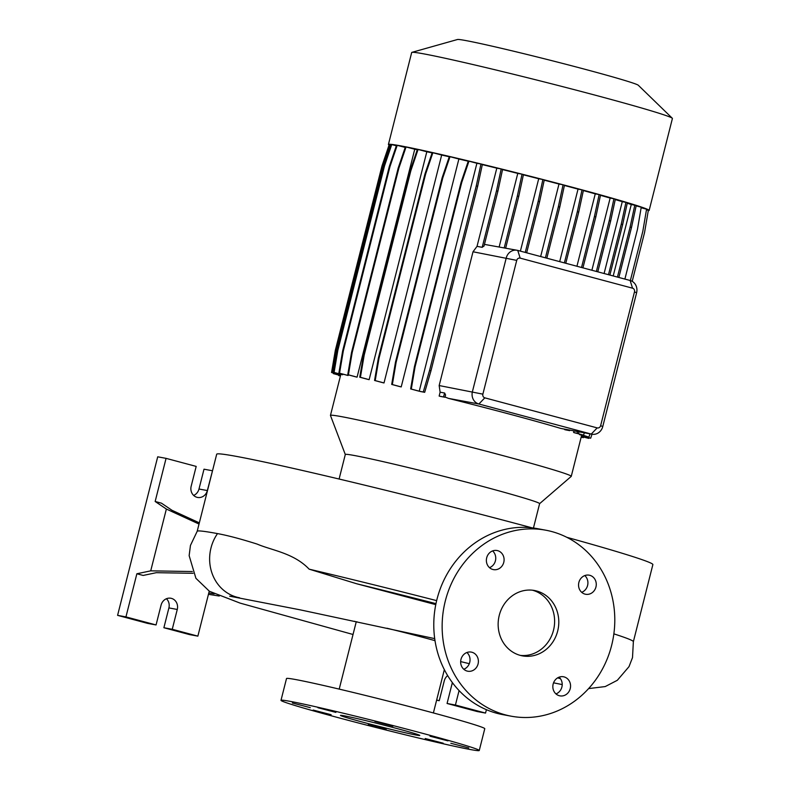 <?xml version="1.0" encoding="UTF-8"?>
<svg xmlns="http://www.w3.org/2000/svg" width="790" height="790" viewBox="0 0 790 790"><rect width="100%" height="100%" fill="white"/><g stroke="black" fill="none" stroke-linecap="round" stroke-linejoin="round"><path stroke-width="1.19" d="M536.617 590.989A33.229 30.227 100.5 0 0 534.514 590.505A33.229 30.227 100.5 0 0 498.984 616.526A33.229 30.227 100.5 0 0 520.324 655.394A33.229 30.227 100.5 0 0 522.427 655.868A33.229 30.227 100.5 0 0 557.957 629.847A33.229 30.227 100.5 0 0 536.617 590.989M520.353 655.404A33.229 30.227 100.5 0 0 554.007 627.932A33.229 30.227 100.5 0 0 532.44 590.209A33.229 30.227 100.5 0 0 532.411 590.199M450.823 743.271L468.776 747.933L450.823 743.271M425.237 738.541L443.19 743.202L425.237 738.541M368.219 724.786L386.182 729.447L368.219 724.786M313.176 710.062L331.138 714.723L313.176 710.062M292.349 702.991L310.302 707.662L292.349 702.991M317.935 707.721L335.888 712.392L317.935 707.721M374.944 721.477L392.906 726.148L374.944 721.477M429.987 736.201L447.95 740.872L429.987 736.201M497.621 550.65A9.717 8.838 100.5 0 0 496.999 550.512A9.717 8.838 100.5 0 0 486.62 558.115A9.717 8.838 100.5 0 0 492.851 569.481A9.717 8.838 100.5 0 0 493.474 569.62A9.717 8.838 100.5 0 0 503.852 562.006A9.717 8.838 100.5 0 0 497.621 550.65M471.906 652.244A9.717 8.838 100.5 0 0 471.294 652.106A9.717 8.838 100.5 0 0 460.906 659.709A9.717 8.838 100.5 0 0 467.147 671.075A9.717 8.838 100.5 0 0 467.759 671.214A9.717 8.838 100.5 0 0 478.148 663.61A9.717 8.838 100.5 0 0 471.906 652.244M564.08 676.902A9.717 8.838 100.5 0 0 563.468 676.763A9.717 8.838 100.5 0 0 553.079 684.367A9.717 8.838 100.5 0 0 559.32 695.723A9.717 8.838 100.5 0 0 559.932 695.862A9.717 8.838 100.5 0 0 570.321 688.258A9.717 8.838 100.5 0 0 564.08 676.902M589.794 575.308A9.717 8.838 100.5 0 0 589.172 575.169A9.717 8.838 100.5 0 0 578.793 582.773A9.717 8.838 100.5 0 0 585.025 594.129A9.717 8.838 100.5 0 0 585.647 594.268A9.717 8.838 100.5 0 0 596.025 586.664A9.717 8.838 100.5 0 0 589.794 575.308M633.383 641.638L652.876 564.583A224.962 6.676 -165.8 0 0 566.756 537.289M532.144 527.858A224.962 6.676 -165.8 0 0 237.01 456.502A224.962 6.676 -165.8 0 0 216.697 454.22L197.194 531.275M435.774 604.636L356.725 583.78L309.137 569.156C293.841 553.049 271.967 550.423 257.106 544.073C240.92 538.958 227.727 535.462 217.507 533.596A224.962 6.676 14.2 0 0 197.224 531.236L190.449 545.426L189.146 555.656L195.91 578.3L209.419 591.275L240.15 603.125L353.031 634.489M613.86 633.856A224.962 6.676 14.2 0 1 633.373 641.599L632.504 657.616L629.018 666.632L617.336 680.289L605.219 686.569L588.599 688.594M533.448 528.016L539.61 503.655A100.212 2.972 -165.8 0 0 463.789 481.466A100.212 2.972 -165.8 0 0 354.364 455.504A100.212 2.972 -165.8 0 0 345.309 454.487L339.098 479.026M539.6 503.684L571.219 476.41A124.198 3.683 -165.8 0 0 571.259 476.34A124.198 3.683 -165.8 0 0 477.288 448.848A124.198 3.683 -165.8 0 0 341.675 416.676A124.198 3.683 -165.8 0 0 330.457 415.412A124.198 3.683 -165.8 0 0 330.467 415.491L345.299 454.517M648.274 210.663A134.468 3.99 -165.8 0 0 649.143 210.446L672.409 118.49A134.468 3.99 -165.8 0 0 672.28 118.243A134.468 3.99 -165.8 0 0 567.388 87.868A134.468 3.99 -165.8 0 0 423.835 53.878A134.468 3.99 -165.8 0 0 411.916 52.357A134.468 3.99 -165.8 0 0 411.689 52.515L388.423 144.471A134.468 3.99 -165.8 0 0 389.065 145.074M649.143 210.446A134.468 3.99 -165.8 0 0 547.391 180.673A134.468 3.99 -165.8 0 0 400.57 145.834A134.468 3.99 -165.8 0 0 388.423 144.471M672.28 118.243L638.3 85.251A93.378 2.775 -165.8 0 0 565.462 64.158A93.378 2.775 -165.8 0 0 465.774 40.557A93.378 2.775 -165.8 0 0 457.499 39.5L411.916 52.357M435.014 640.67A48.575 1.442 -165.8 0 0 386.932 628.228M479.254 750.5L484.774 728.696A102.256 3.032 -165.8 0 0 407.403 706.062A102.256 3.032 -165.8 0 0 295.746 679.568A102.256 3.032 -165.8 0 0 286.513 678.531L280.993 700.335A102.256 3.032 -165.8 0 0 358.364 722.969A102.256 3.032 -165.8 0 0 470.02 749.463A102.256 3.032 -165.8 0 0 479.254 750.5A102.256 3.032 -165.8 0 0 401.883 727.867A102.256 3.032 -165.8 0 0 290.226 701.372A102.256 3.032 -165.8 0 0 280.993 700.335M344.163 715.799A40.902 1.215 -165.8 0 0 340.47 715.385A40.902 1.215 -165.8 0 0 371.418 724.44A40.902 1.215 -165.8 0 0 416.083 735.036A40.902 1.215 -165.8 0 0 419.776 735.451A40.902 1.215 -165.8 0 0 388.828 726.395A40.902 1.215 -165.8 0 0 344.163 715.799M166.433 598.731A9.204 8.374 -79.5 0 1 168.902 607.915L163.886 627.734L189.511 634.587L197.865 636.138L209.251 591.167M192.326 571.535L150.722 570.844L136.868 573.767L125.946 616.901L156.065 624.949L161.081 605.13A9.204 8.374 -79.5 0 1 170.847 598.247A9.204 8.374 -79.5 0 1 171.43 598.376A9.204 8.374 -79.5 0 1 177.266 609.465L172.25 629.284L197.865 636.138M452.305 682.501A9.204 8.374 -79.5 0 1 452.087 683.656L447.071 703.475L477.18 711.533L485.544 713.074L486.403 709.677M545.663 530.179L537.309 528.629A94.583 86.031 100.5 0 0 436.179 602.691A94.583 86.031 100.5 0 0 496.92 713.301A94.583 86.031 100.5 0 0 502.914 714.654L511.268 716.204A94.583 86.031 100.5 0 0 612.398 642.142A94.583 86.031 100.5 0 0 551.667 531.532A94.583 86.031 100.5 0 0 545.663 530.179A94.583 86.031 100.5 0 0 444.543 604.231A94.583 86.031 100.5 0 0 505.274 714.841A94.583 86.031 100.5 0 0 511.268 716.204M592.016 434.233L590.663 438.213L581.509 435.764A124.198 3.683 14.2 0 1 581.509 435.823L571.259 476.34M581.509 435.764L581.647 435.221M579.495 434.589A124.198 3.683 14.2 0 1 579.821 434.737L588.906 437.107L579.613 434.115M573.609 432.446A124.198 3.683 14.2 0 1 574.577 432.772L583.563 435.122L573.609 432.446L574.004 430.896M613.208 275.957L631.279 204.541A124.198 3.683 -165.8 0 0 627.24 203.228M564.603 429.582A124.198 3.683 14.2 0 1 565.561 429.869L569.679 430.639L564.702 429.177M444.997 397.005L448.444 398.377A124.198 3.683 14.2 0 1 560.811 428.437L591.908 434.214A10.23 9.302 -79.5 0 1 591.256 434.066L478.888 404.006A10.23 9.302 -79.5 0 1 472.41 391.692L506.252 257.925A10.23 9.302 -79.5 0 1 517.104 250.272A10.23 9.302 -79.5 0 1 517.756 250.42L630.124 280.48A10.23 9.302 -79.5 0 1 636.602 292.794L602.76 426.56A10.23 9.302 -79.5 0 1 591.908 434.214M439.141 396.067A124.198 3.683 14.2 0 1 441.008 396.531L444.928 397.251L439.141 396.067L440.119 392.186L444.642 393.025L443.516 396.876M477.022 246.362L496.801 168.161L501.186 168.971L496.485 190.844L482.196 247.319L477.022 246.362L473.013 251.773L439.161 385.55L440.119 392.186M496.801 168.161A124.198 3.683 -165.8 0 0 482.325 164.616M418.206 390.961A124.198 3.683 14.2 0 1 420.823 391.593L424.694 392.314L419.233 391.188L476.903 163.283L468.964 161.16L468.312 161.032L461.084 182.302L414.414 366.748L410.642 388.937L418.206 390.961M468.243 161.229A124.198 3.683 -165.8 0 0 458.881 159.017L449.352 156.529L442.133 177.79L395.464 362.235L391.692 384.424L399.572 386.537A124.198 3.683 14.2 0 1 401.211 386.922L458.881 159.017M449.273 156.785A124.198 3.683 -165.8 0 0 441.669 155.047L432.229 152.569L425 173.839L378.331 358.285L374.559 380.474L382.696 382.656A124.198 3.683 14.2 0 1 384.009 382.953L441.669 155.047M432.11 152.905A124.198 3.683 -165.8 0 0 426.817 151.759L417.426 149.3L410.207 170.561L363.528 355.016L359.756 377.205L368.11 379.437A124.198 3.683 14.2 0 1 369.147 379.654L426.817 151.759M417.278 149.754A124.198 3.683 -165.8 0 0 414.75 149.241L405.418 146.802L398.19 168.063L351.52 352.518L347.748 374.707L356.3 376.988A124.198 3.683 14.2 0 1 357.08 377.146L414.75 149.241M520.393 251.131L538.711 178.747A124.198 3.683 -165.8 0 0 523.385 174.827M405.211 147.424L396.55 145.162L389.332 166.423L342.653 350.879L338.88 373.058L347.62 375.398A124.198 3.683 14.2 0 1 348.153 375.487L348.311 374.855M396.343 145.765L391.099 144.422L383.881 165.683L337.202 350.138L333.429 372.317L342.366 374.717A124.198 3.683 14.2 0 1 342.643 374.737L342.801 374.114M390.902 144.995L389.885 144.728L382.656 165.989L335.987 350.434L332.215 372.623L340.707 374.904L340.855 374.312L330.457 415.412M604.093 273.518L622.273 201.677A124.198 3.683 -165.8 0 0 615.252 199.574M540.656 256.543L558.994 184.04A124.198 3.683 -165.8 0 0 544.211 180.169M591.888 270.249L610.147 198.083A124.198 3.683 -165.8 0 0 600.469 195.318M576.937 266.25L595.255 193.856A124.198 3.683 -165.8 0 0 583.356 190.568M559.685 261.638L578.033 189.126A124.198 3.683 -165.8 0 0 564.406 185.472M499.162 246.954L517.776 173.405A124.198 3.683 -165.8 0 0 502.539 169.583M517.104 250.272L484.448 244.387M444.928 397.251L445.58 395L444.642 393.025M482.196 247.319A10.23 9.302 -79.5 0 1 484.013 246.085L497.898 191.229L496.485 190.844M489.514 567.664A9.717 8.838 100.5 0 0 495.567 560.13A9.717 8.838 100.5 0 0 492.604 550.916M463.799 669.258A9.717 8.838 100.5 0 0 469.862 661.724A9.717 8.838 100.5 0 0 466.9 652.51M555.972 693.916A9.717 8.838 100.5 0 0 562.036 686.372A9.717 8.838 100.5 0 0 559.073 677.168M581.687 592.322A9.717 8.838 100.5 0 0 587.74 584.778A9.717 8.838 100.5 0 0 584.778 575.574M459.079 690.579L455.425 705.026L485.544 713.074M455.425 705.026L447.071 703.475M436.663 699.999L439.24 700.69L444.257 680.881A9.204 8.374 -79.5 0 1 447.673 675.598M439.24 700.69L436.603 700.207M199.021 524.046L166.364 509.046L155.156 501.482L161.446 503.171L172.072 510.34L199.327 522.852M136.868 573.767L143.158 575.446L156.302 572.681L193.106 573.293M212.5 470.771L207.345 490.56A9.204 8.374 -79.5 0 1 197.589 497.443A9.204 8.374 -79.5 0 1 191.17 486.225L196.187 466.406L166.068 458.358L157.714 456.808L117.592 615.351L147.71 623.409L156.065 624.949M212.362 470.741L204.008 469.191L198.991 489.01A9.204 8.374 -79.5 0 1 193.639 495.419M125.946 616.901L117.592 615.351M166.068 458.358L155.156 501.482M150.722 570.844L166.364 509.046M172.25 629.284L163.886 627.734M208.451 594.327L219.274 596.035M214.208 593.863L208.777 593.004M356.952 621.779A48.575 1.442 -165.8 0 0 356.231 621.849L339.206 689.117M517.776 173.405L522.032 174.185L517.332 196.058L504.218 247.892M505.659 248.159L518.744 196.443L523.434 174.57L522.032 174.185M538.711 178.747L542.868 179.518L538.168 201.391L525.251 252.425M526.663 252.8L539.58 201.766L544.28 179.893L542.868 179.518M558.994 184.04L563.063 184.791L558.362 206.664L545.426 257.817M546.838 258.202L559.774 207.049L564.475 185.166L563.063 184.791M578.033 189.126L582.013 189.867L577.312 211.74L564.376 262.892M565.778 263.268L578.724 212.115L583.425 190.242L582.013 189.867M595.255 193.856L599.136 194.577L594.445 216.45L581.529 267.474M582.941 267.859L595.857 216.825L600.548 194.952L599.136 194.577M610.147 198.083L613.929 198.774L609.238 220.657L596.381 271.454M597.793 271.829L610.65 221.032L615.341 199.159L613.929 198.774M622.273 201.677L625.937 202.358L621.236 224.232L608.478 274.683M609.88 275.058L622.648 224.607L627.349 202.734L625.937 202.358M631.279 204.541L634.795 205.193L630.104 227.066L617.444 277.083M630.104 227.066L631.506 227.441L636.207 205.568L634.795 205.193M636.148 205.854L641.233 207.217L637.461 229.406L624.89 279.077M641.144 207.75L646.576 209.212L642.803 231.391L630.361 280.549M646.477 209.814L648.333 210.308L644.561 232.497L632.207 281.339M389.885 144.728L389.223 144.6L382.005 165.87L335.325 350.316L331.553 372.505L340.697 374.954M476.903 163.283L480.952 164.034L476.261 185.907L429.582 370.352L423.282 391.929M424.694 392.314L430.994 370.727L477.674 186.282L482.364 164.409L480.952 164.034M497.898 191.229L502.588 169.346L501.186 168.971M520.176 258.132A3.061 2.785 100.5 0 0 516.729 260.384L482.878 394.151A3.061 2.785 100.5 0 0 484.823 397.844L597.191 427.894A3.061 2.785 100.5 0 0 600.637 425.652L634.489 291.875A3.061 2.785 100.5 0 0 632.543 288.192L520.176 258.132L517.756 250.42M595.857 216.825L594.445 216.45M559.774 207.049L558.362 206.664M578.724 212.115L577.312 211.74M539.58 201.766L538.168 201.391M610.65 221.032L609.238 220.657M518.744 196.443L517.332 196.058M622.648 224.607L621.236 224.232M569.827 430.125L569.679 430.639M468.964 161.16L461.745 182.421L461.084 182.302M461.745 182.421L415.066 366.876L414.414 366.748M415.066 366.876L411.294 389.055L410.642 388.937M411.294 389.055L419.233 391.188M477.674 186.282L476.261 185.907M430.994 370.727L429.582 370.352M590.663 438.213L581.509 435.823M590.012 433.858L588.906 437.107M334.071 373.176L333.973 373.729L340.559 375.497M333.42 373.008L333.321 373.611L340.549 375.546M333.973 373.729L333.321 373.611M406.07 146.92L398.851 168.191L352.172 352.636L348.4 374.825L357.08 377.146M398.851 168.191L398.19 168.063M352.172 352.636L351.52 352.518M348.4 374.825L347.748 374.707M339.404 375.24L340.431 376.02M339.315 375.724L340.411 376.07M338.752 375.062L338.663 375.596M391.751 144.54L384.532 165.801L337.863 350.256L334.081 372.446L342.643 374.737M384.532 165.801L383.881 165.683M337.863 350.256L337.202 350.138M334.081 372.446L333.429 372.317M432.881 152.697L425.662 173.958L378.983 358.413L375.211 380.592L384.009 382.953M425.662 173.958L425 173.839M378.983 358.413L378.331 358.285M375.211 380.592L374.559 380.474M577.579 431.557L577.125 433.098M584.343 432.811L583.563 435.122M631.506 227.441L618.856 277.458M579.021 431.824L578.537 433.473M583.553 437.048L583.346 437.66L581.183 437.137M583.346 437.66L581.193 437.087M382.656 165.989L382.005 165.87M335.987 350.434L335.325 350.316M332.215 372.623L331.553 372.505M418.088 149.419L410.859 170.689L364.19 355.135L360.418 377.324L369.147 379.654M410.859 170.689L410.207 170.561M364.19 355.135L363.528 355.016M360.418 377.324L359.756 377.205M588.994 437.818L588.797 438.401L581.351 436.465M588.797 438.401L581.361 436.416M450.014 156.647L442.795 177.908L396.116 362.363L392.344 384.552L401.211 386.922M442.795 177.908L442.133 177.79M396.116 362.363L395.464 362.235M392.344 384.552L391.692 384.424M397.202 145.281L389.984 166.542L343.314 350.997L339.542 373.186L348.153 375.487M389.984 166.542L389.332 166.423M343.314 350.997L342.653 350.879M339.542 373.186L338.88 373.058M436.653 600.627A224.962 6.676 -165.8 0 0 309.137 569.156M239.577 597.783A40.902 37.199 -79.5 0 1 239.518 597.773A40.902 37.199 -79.5 0 1 210.999 547.934A40.902 37.199 -79.5 0 1 217.507 533.596M177.266 609.465L168.902 607.915M453.361 683.893L452.087 683.656M484.823 397.844L478.888 404.006L448.444 398.377M482.878 394.151L439.161 385.55M597.191 427.894L591.256 434.066L560.811 428.437M516.729 260.384L473.013 251.773M207.345 490.56L198.991 489.01M435.971 603.649A222.425 6.596 -165.8 0 0 356.725 583.78M602.76 426.56L600.637 425.652M634.489 291.875L636.602 292.794M632.543 288.192L630.124 280.48M229.702 596.183L300.269 609.86L434.717 638.626M444.345 669.634L433.384 712.945M356.201 621.967L354.72 621.305M562.213 684.575L553.543 682.827M469.3 663.679L460.669 661.595M557.661 677.85L560.456 678.719"/></g></svg>
